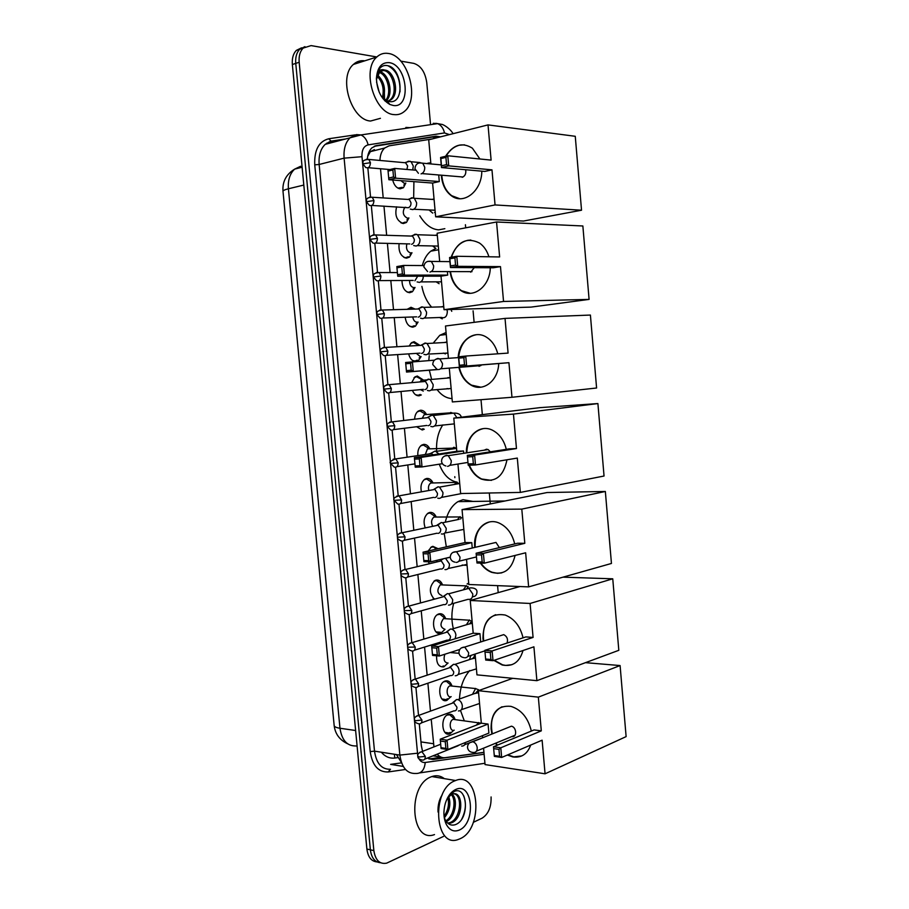 <?xml version="1.0" encoding="UTF-8"?>
<svg xmlns="http://www.w3.org/2000/svg" width="909" height="909" viewBox="0 0 909 909"><rect width="100%" height="100%" fill="white"/><g stroke="black" fill="none" stroke-linecap="round" stroke-linejoin="round"><path stroke-width="1.36" d="M439.115 633.448L438.808 632.778M405.846 183.05L403.437 187.708L400.176 188.822C396.563 188.186 394.074 185.254 392.699 180.027M408.925 217.944L406.459 222.455L403.346 223.546C396.767 220.978 394.529 215.399 396.631 206.809M411.993 252.747L409.459 257.122L406.505 258.167C400.824 256.565 398.358 251.736 399.108 243.669M415.049 287.449L412.447 291.709L409.664 292.709C404.766 291.789 402.21 287.71 401.983 280.483M418.083 322.07L415.424 326.206L412.822 327.16C408.63 326.717 406.084 323.399 405.175 317.23M407.209 309.321L411.004 307.276L415.118 309.094M415.413 361.532C412.141 361.078 409.891 358.521 408.652 353.874M409.13 346.034L411.595 342.636L414.14 341.693L419.776 345.284M418.606 395.188L421.333 394.949L419.094 395.801C416.242 395.892 414.027 394.086 412.425 390.393M411.686 382.678L414.913 376.905L417.288 376.019L423.117 379.837M421.606 429.366L424.276 429.207L422.219 429.991L416.583 426.741M414.618 419.208C414.811 415.447 416.015 412.743 418.231 411.084L420.412 410.254C422.855 410.107 424.867 411.47 426.469 414.345M417.856 455.602C417.504 450.807 418.731 447.33 421.549 445.171L423.537 444.399C426.06 444.183 428.116 445.58 429.696 448.591M421.39 491.849C420.253 486.156 421.412 481.929 424.867 479.157L426.651 478.464C429.253 478.179 431.343 479.611 432.923 482.747M425.219 527.902C423.06 521.539 424.048 516.585 428.173 513.062L429.752 512.437C432.434 512.085 434.559 513.54 436.127 516.812M429.434 563.728L428.253 561.739M428.15 551.013L431.48 546.866L432.854 546.332L438.161 548.718M434.366 599.19C428.889 593.009 429.037 586.816 434.786 580.59L435.945 580.124C438.786 579.612 440.956 581.135 442.478 584.669M444.91 629.426L440.797 633.278C433.127 636.13 430.48 617.62 438.081 614.223L439.024 613.848C441.933 613.245 444.137 614.791 445.637 618.461M447.773 663.24L443.865 666.854C438.774 667.274 436.354 663.57 436.615 655.764M450.637 696.953L446.933 700.35C439.047 703.714 436.74 684.386 444.66 681.216L445.16 681.011C448.228 680.25 450.466 681.841 451.898 685.772M453.489 730.575L449.989 733.756C441.99 737.381 439.876 717.633 447.944 714.588L448.228 714.474C451.353 713.622 453.614 715.224 455 719.292M374.406 149.587L370.349 151.655L367.679 156.405M437.24 754.14C439.502 756.856 442.138 758.038 445.171 757.674L483.952 752.322M431.218 719.258L433.957 746.891M380.519 168.756L383.212 197.923M383.962 206.116L386.655 235.295M387.393 243.373L390.086 272.564M390.813 280.54L393.506 309.708M394.233 317.616L396.915 346.749M397.631 354.59L400.312 383.678M401.028 391.472L403.698 420.503M404.414 428.264L407.084 457.204M407.8 464.965L410.459 493.803M411.163 501.563L413.811 530.299M414.527 538.083L417.163 566.682M417.879 574.499L420.503 602.951M421.231 610.825L423.833 639.118M424.56 647.06L427.15 675.171M427.889 683.204L430.468 711.122M432.014 138.986L389.075 145.849L384.643 148.031C381.712 150.814 380.144 154.95 379.939 160.45M498.2 592.634L497.575 585.646M490.292 503.938L489.315 492.996M482.338 414.64L481.009 399.699M474.112 322.343L473.089 310.821M465.692 227.829L465.419 224.739M421.117 356.578L418.39 360.623L416.492 361.452M443.49 836.428L386.666 863.152C379.667 864.459 375.406 860.278 373.849 850.597L299.175 62.266L295.755 63.391C295.289 57.256 296.607 52.54 299.709 49.256L304.947 46.666L299.709 49.256C296.607 52.54 295.289 57.256 295.755 63.391L370.361 849.813L295.755 63.391L292.357 64.516C291.891 58.392 293.209 53.688 296.311 50.415L301.538 47.825M380.587 862.743C374.894 862.255 371.486 857.948 370.361 849.813C371.486 857.948 374.894 862.255 380.587 862.743M377.11 861.937C371.417 861.448 368.009 857.153 366.884 849.04L292.357 64.516M491.087 796.954C491.371 807.101 488.36 814.191 482.054 818.202L473.35 822.315M400.767 61.119L413.754 63.369C420.822 65.63 425.151 72.027 426.753 82.56L430.548 124.669M299.175 62.266C298.697 56.108 300.015 51.393 303.117 48.097L311.083 45.598L376.849 56.972M427.389 758.095L433.07 759.469L483.952 752.436M419.299 723.894L421.31 745.607L422.571 751.379M367.85 167.87L370.52 196.821M371.338 205.661L374.019 234.533M374.826 243.362L377.496 272.143M378.314 280.949L380.962 309.651M381.78 318.434L384.427 347.056M385.234 355.805L387.882 384.348M388.688 393.074L391.324 421.549M392.131 430.241L394.756 458.636M395.563 467.306L398.176 495.621M398.983 504.268L401.596 532.504M402.392 541.128L404.994 569.284M405.789 577.885L408.391 605.962M409.186 614.541L411.777 642.538M412.561 651.094L415.152 679.012M415.936 687.545L418.515 715.383M440.57 136.839L436.025 136.18L376.496 145.588L372.008 147.781C369.315 150.315 367.759 154.041 367.361 158.961M374.201 146.304L432.468 137.077L437.013 137.736M441.388 757.265L428.98 758.947M454.886 780.82L455.614 780.524C479.407 770.434 483.918 828.61 460.17 838.7L458.295 839.45C434.513 848.949 431.036 789.353 454.886 780.82M434.491 834.587C410.618 843.836 407.175 785.171 431.127 776.843L431.855 776.559C436.411 775.013 440.57 775.707 444.331 778.649M447.58 797.841L450.989 794.909L447.376 798.238M444.16 817.055L445.035 819.373C447.558 824.247 451 826.008 455.352 824.656C470.305 819.339 467.442 784.967 454.08 791.546L448.023 797.057M459.386 830.031C453.875 832.28 449.478 830.315 446.171 824.122C443.524 818.134 443.217 811.317 445.24 803.692C447.467 796.523 450.955 791.796 455.682 789.512C472.623 781.195 476.396 822.918 459.386 830.031M447.728 823.134L450.103 822.543C460.511 818.929 462.806 795.943 454.364 793.864M448.057 823.418L451.512 822.815C464.306 818.191 463.158 789.228 452.148 794.296L450.989 794.909M445.808 820.804C453.886 816.487 456.534 800.034 451.341 794.693M446.308 821.554C455.273 817.941 458.363 799.147 452.125 794.307M444.069 816.282C448.137 810.385 449.387 804.17 447.83 797.648M444.285 817.895C449.625 811.203 451.125 804.113 448.762 796.625M442.228 794.75C439.115 799.681 437.718 805.442 438.036 812.044M461.795 819.054C465.851 810.748 466.476 802.954 463.647 795.659M388.416 53.472C408.141 55.801 420.015 99.217 404.539 111.296C401.505 113.966 397.983 115.068 393.995 114.602C374.735 113.727 361.362 69.857 376.803 57.017C380.144 53.915 384.007 52.733 388.416 53.472M380.439 118.318L370.599 121.022C351.283 120.249 337.921 77.151 353.408 64.437C356.68 61.426 360.475 60.221 364.793 60.823M381.257 96.184L386.598 100.672L389.166 101.524C405.334 104.751 402.255 68.016 387.7 65.687C384.564 64.982 381.916 65.868 379.735 68.368L376.44 77.981M376.394 78.878C377.121 71.504 379.86 68.561 384.598 70.027L379.757 71.868L376.417 79.424M393.165 105.444L389.972 104.512C381.473 99.558 376.962 90.798 376.428 78.231C377.326 67.368 381.598 62.176 389.257 62.653C407.641 64.88 411.629 108.91 393.165 105.444M387.234 101.388L385.791 101.138C394.267 94.877 388.916 73.015 379.837 71.834L379.803 71.822M387.927 101.206L389.916 99.967C398.403 93.684 393.04 71.766 383.973 70.561L381.78 70.527M388.029 101.24L391.302 99.57C399.79 93.286 394.426 71.345 385.359 70.141L384.598 70.027M385.007 100.99C392.393 94.388 387.734 74.64 379.189 72.447M382.348 97.831C384.382 89.298 382.644 82.083 377.133 76.174M383.143 98.888C386.075 89.412 384.223 81.458 377.587 75.015M379.223 92.252L376.576 82.083M399.994 91.866C400.403 79.003 396.415 70.3 388.029 65.778M464.249 720.689L460.511 710.508M459.511 698.998C460.068 687.204 463.465 677.728 469.714 670.569M491.939 734.04L491.076 728.916C491.042 712.645 497.666 705.123 510.938 706.361C521.368 709.702 528.163 717.94 531.322 731.075M541.298 730.859L500.802 747.789L501.666 757.458L542.116 740.187L545.07 773.798L626.119 736.608L620.097 665.558L538.333 697.135L541.298 730.859L534.072 729.938L493.496 746.755L500.802 747.789L498.961 749.38L499.575 756.288L501.666 757.458L494.36 756.379L493.496 746.755L494.36 756.379M530.708 745.062C527.368 754.129 521.38 758.083 512.733 756.913L507.358 755.038M496.905 745.346L495.598 743.232M538.333 697.135L478.395 690.704L481.316 723.2L488.076 724.064L488.894 733.097L447.898 749.527L441.081 748.527L440.229 739.21L481.316 723.2M482.44 735.676L482.634 737.778M483.577 748.187L485.054 764.583L545.07 773.798M620.097 665.558L585.487 662.661M512.733 678.33L478.395 690.704M499.575 756.288L494.451 755.538M498.961 749.38L493.826 748.652M441.081 748.527L440.229 739.21L447.046 740.176L488.076 724.064M440.479 741.04L445.262 741.721L447.046 740.176L447.898 749.527L445.876 748.402L445.262 741.721M441.081 747.698L445.876 748.402M512.028 736.608C517.232 737.563 516.607 727.064 511.415 726.189L508.131 727.507M521.777 755.936L513.835 756.856L507.767 754.856M497.314 745.175L496.007 743.062M492.348 733.87C489.792 720.519 493.019 711.474 502.029 706.759M453.33 628.687C451.296 620.324 451.409 611.871 453.671 603.337M468.76 583.976L467.124 583.908L468.692 583.169M440.047 633.437L439.672 632.653M483.304 641.14L482.94 638.402C483.19 620.54 490.587 612.746 505.154 615.018C514.289 618.62 520.255 626.221 523.05 637.834M533.083 637.425L492.133 650.935L493.008 660.684L533.913 646.822L536.889 680.671L618.813 650.31L612.757 578.806L530.095 603.462L533.083 637.425L525.868 636.914L484.838 650.344L492.133 650.935L490.281 652.537L490.905 659.491L493.008 660.684L485.713 660.048L484.838 650.344L485.713 660.048M523.016 650.514C519.596 662.206 512.653 667.036 502.177 664.979L493.86 660.4M530.095 603.462L470.248 600.474L473.203 633.187L479.952 633.664L480.702 641.97M475.089 654.071L476.964 674.853L536.889 680.671M612.757 578.806L563.023 577.158M519.937 586.544L470.248 600.474M490.905 659.491L485.781 659.048M490.281 652.537L485.167 652.117M459.772 649.469L439.342 656.003L432.536 655.412L431.673 646.026L473.203 633.187M432.536 655.412L431.673 646.026L438.479 646.583L479.952 633.664M431.911 647.731L436.684 648.128L438.479 646.583L439.342 656.003L437.297 654.855L436.684 648.128M432.525 654.435L437.297 654.855M507.074 643.072C508.199 639.243 507.086 636.425 503.734 634.63L500.166 635.766M511.881 664.706L505.688 665.411L502.597 664.831L494.269 660.252M483.724 641.015C482.134 627.562 486.11 618.802 495.655 614.7M445.296 522.209C447.569 512.392 451.796 505.529 457.977 501.632L463.011 499.677L472.975 501.427M467.09 565.375L462.147 565.057M446.319 546.843L444.228 533.492M474.771 547.423L474.759 547.252C472.805 530.458 485.985 517.039 499.166 523.073C507.052 526.777 512.233 533.731 514.71 543.934M524.811 543.321L483.395 553.376L484.281 563.194L525.641 552.786L528.64 586.884L611.45 563.455L605.349 491.474L521.8 509.12L524.811 543.321L517.607 543.23L476.123 553.229L483.395 553.376L481.531 554.967L482.168 561.978L484.281 563.194L476.998 563.001L476.123 553.229L476.998 563.001M515.085 555.444C511.619 569.75 503.825 575.386 491.689 572.352C487.269 570.67 483.497 567.58 480.372 563.091M521.8 509.12L462.056 509.608L465.033 542.548L471.771 542.639L472.248 548.025M466.544 559.353L468.817 584.498L528.64 586.884M605.349 491.474L547.082 492.53L462.056 509.608M482.168 561.978L477.055 561.853M481.531 554.967L476.43 554.865M450.239 557.137L430.718 561.807L423.924 561.626L423.06 552.183L465.033 542.548M423.924 561.626L423.06 552.183L429.843 552.32L471.771 542.639M423.287 553.763L428.048 553.865L429.843 552.32L430.718 561.807L428.673 560.637L428.048 553.865M423.901 560.523L428.673 560.637M499.359 547.627L495.984 542.423L492.212 543.321M501.734 572.875L497.484 573.318L492.11 572.25C487.735 570.579 483.986 567.534 480.872 563.103M475.191 547.32C474.657 533.822 479.395 525.368 489.406 521.982M456.318 481.997C448.876 480.293 443.194 474.35 439.274 464.181M436.638 451.33C436.07 440.922 438.127 432.116 442.797 424.923M466.385 452.898C465.715 435.945 480.1 423.412 492.917 430.457C499.632 434.138 504.097 440.433 506.302 449.341M516.471 448.546L474.6 455.079L475.487 464.965L517.312 458.079L520.334 492.417L604.042 476.021L597.906 403.562L513.449 414.095L516.471 448.546L509.29 448.876L467.328 455.386L474.6 455.079L472.725 456.682L473.362 463.749L475.487 464.965L468.215 465.238L467.328 455.386L468.215 465.238M506.972 459.784C503.518 476.691 494.973 483.122 481.327 479.077C475.839 476.441 471.691 471.816 468.874 465.215M513.449 414.095L453.807 418.117L456.795 451.284L463.522 450.978L463.738 453.307M457.943 464.033L460.613 493.53L520.334 492.417M597.906 403.562L539.707 407.652L453.807 418.117M473.362 463.749L468.26 463.942M472.725 456.682L467.635 456.897M442.399 463.692L422.026 466.931L415.254 467.181L414.379 457.67L456.795 451.284M415.254 467.181L414.379 457.67L421.151 457.375L463.522 450.978M414.595 459.125L419.344 458.92L421.151 457.375L422.026 466.931L419.981 465.749L419.344 458.92M415.22 465.919L419.981 465.749M490.326 451.818L488.133 449.58L486.44 449.216L484.27 450.171M491.383 480.372L481.747 479.009C476.282 476.373 472.135 471.771 469.328 465.192M466.806 452.841C467.374 439.297 472.85 431.23 483.236 428.616M486.645 449.205L486.61 449.807M452.046 398.574C446.489 398.324 441.479 395.313 437.013 389.529M431.525 379.042L429.343 370.236M428.798 360.578L429.241 355.692M433.195 343.159L439.797 335.285L446.092 332.524M458.159 357.623C458.909 340.705 474.157 329.285 486.383 337.137C491.962 340.636 495.757 346.204 497.768 353.817M508.086 353.09L465.738 356.055L466.624 366.02L508.926 362.691L511.972 397.278L596.588 388.007L590.407 315.059L505.029 318.389L508.086 353.09M464.499 364.782L459.409 365.293L459.375 366.747L458.488 356.828L465.738 356.055L463.851 357.657L464.499 364.782L466.624 366.02L459.375 366.747L508.926 362.691M498.7 363.657C498.212 380.871 483.122 392.324 471.135 385.189C464.953 381.598 460.874 375.656 458.875 367.35M505.029 318.389L445.501 326.001L448.41 358.305M449.341 368.645L452.352 401.937L511.972 397.278M463.851 357.657L458.772 358.191L459.409 365.293M458.488 356.828L458.772 358.191M437.968 369.543L406.516 372.054L405.641 362.475L434.422 360.169M437.536 369.44L406.516 372.054L405.641 362.475M405.846 363.805L410.584 363.305L412.402 361.748L413.277 371.372L411.22 370.168L410.584 363.305M406.471 370.656L411.22 370.168M458.647 356.805C460.465 344.159 466.328 336.796 476.236 334.728L477.066 334.648M479.054 366.361L481.475 365.009M480.884 387.189L471.566 385.155C465.385 381.564 461.306 375.622 459.306 367.316M431.593 307.151C426.821 301.743 423.583 294.823 421.878 286.392M422.299 265.564C424.014 259.179 426.832 254.372 430.786 251.168L435.752 248.487M451.08 257.27C457.318 241.567 466.806 236.829 479.532 243.055C483.906 246.146 487.042 250.714 488.917 256.781M499.632 256.952L456.795 256.281L457.704 266.326L500.484 266.621L503.541 301.458L589.089 299.402L582.862 225.977L496.553 221.989L499.632 256.952M455.557 265.064L450.489 265.905L450.466 267.519L449.569 257.531L456.795 256.281L454.92 257.895L455.557 265.064L457.704 266.326L450.466 267.519L493.314 267.769L500.484 266.621M490.292 267.757C490.065 286.369 473.305 299.163 461.124 290.721C455.091 286.653 451.398 280.29 450.035 271.598M496.553 221.989L437.138 233.238L439.683 261.519M503.541 301.458L444.024 309.696L441.001 276.177L447.705 275.097L447.387 271.586M444.024 309.696L530.97 307.117L589.089 299.402M454.92 257.895L449.841 258.758L450.489 265.905M449.569 257.531L449.841 258.758M441.001 276.177L397.722 276.234L396.835 266.587L403.585 265.428L423.935 265.576M447.705 275.097L404.471 275.12L397.722 276.234L396.835 266.587M397.028 267.791L401.767 266.985L403.585 265.428L404.471 275.12L402.403 273.904L401.767 266.985M397.665 274.688L402.403 273.904M451.534 257.19C454.625 247.748 460.056 242.124 467.828 240.306L470.851 240.056M470.669 272.166L474.293 267.655M470.317 293.3L461.556 290.71C455.523 286.653 451.83 280.279 450.466 271.598M444.842 228.67L438.706 229.852C431.491 229.341 425.185 224.637 419.776 215.74M413.663 197.923L413.913 181.641M427.605 163.256L430.775 162.756M481.804 171.176C481.861 191.106 463.522 205.377 451.284 195.674C445.649 191.401 442.365 184.936 441.433 176.289L441.354 175.198M445.535 156.314C453.205 144.588 462.158 141.884 472.396 148.19L479.895 158.984M491.11 160.109L447.796 155.769L448.705 165.881L491.974 169.847L495.053 204.934L581.533 210.218L575.261 136.293L488.019 124.897L491.11 160.109M446.558 164.609L441.49 165.779L441.49 167.551L440.581 157.484L447.796 155.769L445.91 157.382L446.558 164.609L448.705 165.881L441.49 167.551L484.815 171.437L491.974 169.847M488.019 124.897L428.707 139.816L430.889 163.938M495.053 204.934L435.65 216.819L432.604 183.061L439.297 181.573L438.706 174.982M435.65 216.819L523.482 221.046L581.533 210.218M445.91 157.382L440.842 158.586L441.49 165.779M440.581 157.484L440.842 158.586M432.604 183.061L388.859 179.732L387.973 170.017L394.699 168.415L415.311 170.176M439.297 181.573L395.597 178.175L388.859 179.732L387.973 170.017M388.154 171.085L392.881 169.972L394.699 168.415L395.597 178.175L393.517 176.937L392.881 169.972M388.791 178.039L393.517 176.937M446.069 156.178C449.501 150.315 453.932 146.656 459.363 145.213L464.488 144.826M462.215 177.3C465.113 176.107 466.26 173.585 465.658 169.722M459.749 198.707L451.728 195.708C445.819 191.185 442.513 184.368 441.785 175.232M444.887 732.347L449.012 733.029L450.194 732.381M453.034 717.746L449.716 714.804L447.035 715.099M449.716 714.804L454.659 719.189L453.091 719.337C448.557 721.053 449.739 732.188 454.227 730.166M461.636 746.062C463.76 746.198 465.044 745.005 465.51 742.471M457.329 746.141L459.772 744.766M441.944 698.941L445.955 699.646L447.523 698.737M449.921 684.329L446.467 681.386L443.751 681.75M446.467 681.386L451.478 685.647L449.91 685.841C445.455 687.624 446.739 698.521 451.171 696.646M458.443 710.963C461.079 710.94 462.374 709.213 462.329 705.77C461.817 702.521 460.318 700.464 457.818 699.612L456.5 699.566L453.727 702.362M454.125 710.929C456.023 710.906 456.966 709.656 456.932 707.168L453.659 702.702L451.25 703.566M442.888 666.161L443.456 665.945M455.239 675.773C457.875 675.694 459.17 673.933 459.125 670.467C458.647 667.331 457.204 665.32 454.795 664.434L453.477 664.331L450.614 666.956M450.898 675.614C452.807 675.546 453.739 674.273 453.705 671.762L450.58 667.388L448.092 668.217M444.831 654.241C443.228 659.741 444.319 662.672 448.103 663.047M436.07 631.903L440.592 632.3M443.66 617.211L439.911 614.279L437.184 614.802M439.911 614.279L445.08 618.313L443.512 618.597C439.729 623.926 440.229 627.517 445.035 629.346M455.17 638.766L455.909 635.073C455.466 632.039 454.08 630.062 451.773 629.153L450.455 629.017L447.512 631.46M447.671 640.197C449.58 640.095 450.512 638.788 450.478 636.277L447.478 631.982L444.933 632.755M440.501 583.498L436.615 580.601L433.968 581.135M436.615 580.601L441.865 584.521L440.308 584.839C436.638 590.123 437.184 593.702 441.944 595.577M448.512 605.087L448.807 605.121C451.443 604.917 452.727 603.065 452.682 599.588L448.739 593.793L447.433 593.6L444.421 595.849M444.433 604.69C446.342 604.542 447.273 603.212 447.228 600.679L444.376 596.486L441.763 597.19M433.127 598.27L434.934 599.042M436.854 549.013L433.309 546.843L430.673 547.434M442.126 559.08L441.331 560.149M444.933 569.568L445.58 569.648C448.205 569.386 449.501 567.5 449.444 563.989L445.512 558.262M441.195 569.091C443.092 568.898 444.024 567.534 443.978 565L441.251 560.887L438.592 561.523M435.979 560.546L437.763 561.728M434.138 515.801L429.991 512.983L427.366 513.642M429.991 512.983L435.411 516.664L433.877 517.051C431.275 519.516 430.889 522.607 432.729 526.322M441.354 533.924L442.342 534.083C444.967 533.753 446.262 531.833 446.205 528.311L442.615 522.766L441.285 522.505L437.877 525.107M437.933 533.401C439.831 533.151 440.763 531.765 440.729 529.22L438.127 525.197L435.422 525.766M430.934 481.804L426.662 479.054L424.071 479.759M426.662 479.054L432.173 482.611L430.661 483.031C428.628 484.702 428.003 487.19 428.798 490.519M437.763 498.166L439.092 498.416C441.717 498.03 443.013 496.064 442.956 492.53L439.536 487.11L438.036 486.804L435.07 488.633M434.672 497.598C436.57 497.314 437.502 495.894 437.456 493.337L434.979 489.406L432.252 489.894M427.707 447.717L423.333 445.024L420.628 445.91M429.003 448.467L427.435 448.91L425.321 454.489M438.956 453.977L435.206 451.023L431.923 452.762M433.298 454.818L430.946 453.284L429.082 453.932M421.242 429.434L423.174 428.696M424.458 413.527L419.992 410.913L417.311 411.857M426.889 414.515L424.196 414.709L422.242 418.299M430.821 426.435L432.582 426.798C435.195 426.287 436.479 424.242 436.434 420.674L433.332 415.504L431.514 415.129L428.764 416.799M428.116 425.719C430.014 425.344 430.934 423.867 430.9 421.287L428.65 417.538L425.912 417.856M415.527 394.722L418.117 395.267L420.231 394.461M421.185 379.235L416.64 376.712L413.981 377.724M423.628 380.167L416.64 376.712M427.4 390.45L429.309 390.847C431.923 390.268 433.207 388.188 433.15 384.598L430.207 379.553L428.241 379.144L425.605 380.723M424.833 389.631C426.719 389.211 427.65 387.7 427.605 385.109L425.469 381.45L422.73 381.689M422.276 379.917L419.685 381.962M420.458 389.631L423.287 391.075M412.595 360.498L414.981 361.009L417.265 360.157M417.901 344.852L413.288 342.42L410.652 343.488M416.345 353.374L420.356 356.669M423.969 354.374L426.026 354.794C428.639 354.146 429.923 352.033 429.866 348.431L427.071 343.511L424.957 343.068L422.446 344.545M421.526 353.453C423.424 352.987 424.344 351.442 424.298 348.84L422.276 345.272L419.56 345.431M409.664 326.195L411.845 326.661L414.299 325.763M413.322 309.151L410.141 308.026L407.323 309.174M412.754 316.968C413.356 320.241 414.777 321.991 417.004 322.206L417.47 322.15M420.549 318.195L422.73 318.65C425.355 317.934 426.628 315.775 426.571 312.162L423.912 307.356L421.662 306.878L419.288 308.276M418.22 317.173C420.106 316.65 421.037 315.082 420.992 312.469L419.06 308.98L416.379 309.06M406.732 291.812L408.698 292.232L411.311 291.289M409.573 280.449C409.573 284.642 411.004 287.039 413.856 287.642L414.561 287.528M417.117 281.915L419.435 282.404C421.912 281.699 423.196 279.631 423.299 276.2M414.902 280.79L417.686 276.211M403.789 257.327L405.539 257.713L408.311 256.724M406.846 243.862C405.834 248.68 407.118 251.725 410.686 252.975L411.641 252.804M413.686 245.544L416.129 246.055C418.742 245.214 420.015 242.976 419.958 239.328L417.549 234.749L415.049 234.227L412.981 235.408M411.572 244.305C413.459 243.692 414.379 242.067 414.334 239.431L412.595 236.113L410.004 236.033M400.846 222.762L402.38 223.103L405.3 222.08M405.084 207.263L404.687 207.547C402.187 212.331 403.13 215.887 407.516 218.228L408.709 217.99L406.925 219.898M410.254 209.081L412.811 209.615C415.424 208.706 416.697 206.423 416.629 202.764L414.345 198.298L411.732 197.753L409.823 198.821M371.861 205.445L408.243 207.729C410.129 207.07 411.05 205.411 411.004 202.752L409.334 199.525L406.812 199.366M397.903 188.118L402.267 187.345M400.949 180.652L404.346 183.391L405.755 183.073M412.72 169.96L413.3 166.097L411.118 161.734L408.402 161.177L406.664 162.132M406.891 169.46L407.652 165.983L405.369 162.472L410.141 161.234M435.366 137.179L435.968 137.998M401.448 762.469L396.426 754.561M368.565 153.132L368.827 153.78M433.048 755.822L440.763 757.004M420.969 741.914L433.468 743.732M381.303 752.197C385.143 756.686 389.631 758.629 394.767 758.038L397.778 757.64M283.006 191.424C282.858 190.595 284.665 189.708 288.414 188.777L339.977 728.257C336.171 727.677 334.228 726.723 334.148 725.382L283.006 191.424C282.245 181.789 286.13 174.358 294.652 169.119C289.88 173.574 287.801 180.118 288.414 188.777L303.811 185.061M296.107 168.756L300.652 166.267L294.652 169.119L302.118 167.222M355.624 730.506L339.977 728.257C341.829 740.187 347.079 746.084 355.737 745.948L357.112 746.164M366.884 849.04L373.849 850.597M394.767 758.038L394.404 754.243M449.421 134.612L444.501 132.93L368.122 144.883C363.77 146.065 361.725 150.008 361.998 156.7L417.776 755.89M433.252 123.329L437.638 123.624C441.138 125.181 443.422 128.283 444.501 132.93M405.494 769.48L388.211 771.946C378.337 772.309 372.338 765.526 370.202 751.595L314.741 164.836C314.173 150.019 318.843 141.327 328.751 138.759L355.18 134.873M406.141 128.271L405.868 127.43L410.311 127.658M418.89 758.72C420.515 761.503 422.628 762.753 425.23 762.481C424.469 769.98 421.333 773.639 415.811 773.479C407.073 773.82 401.755 767.685 399.858 755.095L374.497 751.141C376.383 763.526 381.712 769.559 390.484 769.264L388.211 771.946M484.94 763.276L419.788 772.889M435.922 123.317L437.536 123.647M343.216 139.543L331.569 141.27L325.229 144.338C320.536 148.906 318.514 155.621 319.15 164.472L374.497 751.141L370.202 751.595M417.311 753.231L399.858 755.095L344.113 158.143L319.15 164.472L314.741 164.836M361.998 156.7L344.113 158.143C343.466 149.133 345.488 142.315 350.17 137.679L356.487 134.6L360.953 134.941C364.543 136.623 366.929 139.929 368.122 144.883M425.23 762.481L484.122 754.254M328.751 138.759L331.262 141.327M403.278 766.435L390.62 764.367L401.585 762.856M454.875 477.668L454.784 476.668M326.74 143.167L327.183 143.815M429.423 758.901L433.07 759.469M374.985 145.974L376.496 145.588M432.468 137.077L436.025 136.18M384.359 91.23L384.541 100.501M469.771 742.721L472.816 741.733C475.248 742.573 476.714 744.562 477.214 747.698C477.259 750.948 476.009 752.55 473.487 752.493M461.386 647.912L464.726 647.072L468.624 652.707C468.669 655.991 467.431 657.696 464.908 657.798M452.977 552.377L456.545 551.718L459.977 557.024C460.022 560.353 458.784 562.16 456.261 562.421M444.546 456.113L446.558 455.295L448.273 455.67L451.262 460.647C451.307 464.022 450.08 465.919 447.569 466.351M436.115 359.112L437.786 358.43L439.876 358.919L442.478 363.566C442.535 366.986 441.308 368.986 438.797 369.577M427.662 261.383L431.366 261.428L433.638 265.78C433.695 269.234 432.468 271.337 429.968 272.086M419.185 162.916L422.742 163.2L424.73 167.256C424.787 170.756 423.571 172.96 421.072 173.892M417.81 756.345C417.583 758.117 419.106 759.367 422.378 760.106C424.367 760.231 425.344 758.992 425.31 756.368L421.867 751.652L419.685 752.368M425.31 756.368L419.219 757.027L417.799 756.265C417.22 754.379 418.583 752.845 421.867 751.652L440.683 744.232M472.339 741.653L481.793 738.119M478.725 722.53L476.339 725.143M414.447 720.087C414.186 721.746 415.663 722.996 418.879 723.825C420.947 724.019 421.969 722.757 421.946 720.042L418.64 715.417L416.39 716.099M421.946 720.042L415.845 720.678L414.436 720.008C413.879 718.008 415.277 716.474 418.64 715.417L453.659 702.702M461.397 709.679L479.543 703.486M478.566 692.715L474.384 693.624M475.646 688.431L472.521 694.294M411.073 683.716C410.811 685.306 412.243 686.556 415.379 687.454C417.515 687.704 418.583 686.42 418.583 683.602L415.413 679.068L413.084 679.716M418.583 683.602L412.47 684.238L411.061 683.659C410.516 681.58 411.97 680.046 415.413 679.068L450.58 667.388M458.113 674.523L476.418 668.865M475.441 658.059L471.339 658.957M470.953 655.423L469.442 659.582M407.687 647.253C407.38 648.731 408.777 649.969 411.868 650.98C414.084 651.287 415.197 649.98 415.208 647.06L412.175 642.629L409.766 643.231M415.208 647.06L407.687 647.197C407.152 645.026 408.641 643.504 412.175 642.629L447.478 631.982M472.316 623.313L468.305 624.199M469.464 619.972L466.385 624.767M404.3 610.678C403.948 612.041 405.3 613.291 408.346 614.404C410.629 614.768 411.788 613.439 411.822 610.428L408.925 606.087L406.448 606.633M411.822 610.428L404.3 610.632C403.778 608.382 405.323 606.871 408.925 606.087L444.376 596.486M451.489 603.94L468.01 599.338C471.135 599.781 472.725 598.02 472.794 594.043L468.874 588.362L465.26 589.327M466.362 585.612L463.34 589.85M400.903 574.011C400.562 575.329 401.869 576.567 404.823 577.726C407.175 578.147 408.38 576.806 408.425 573.693L405.664 569.443L403.13 569.943M408.425 573.693L400.892 573.977C400.392 571.636 401.983 570.125 405.664 569.443L441.251 560.887M448.148 568.523L466.999 564.421M397.494 537.242C397.119 538.458 398.392 539.696 401.301 540.946C403.71 541.423 404.948 540.06 405.016 536.844L402.392 532.697L399.801 533.14M405.016 536.844L397.483 537.208C396.96 534.833 398.596 533.322 402.392 532.697L438.127 525.197M444.796 533.026L463.84 529.424M442.615 522.766L459.193 519.312M460.136 516.619L457.329 519.698M401.596 499.905L394.074 500.348L397.767 504.063C400.233 504.597 401.517 503.211 401.596 499.905L399.096 495.848L396.472 496.223M441.41 497.428L461.874 493.507M459.693 483.395L456.159 484.145M457 481.986L454.386 484.463M390.643 463.397L394.222 467.078C396.756 467.68 398.074 466.272 398.176 462.851L395.79 458.897L393.142 459.215M398.176 462.851L390.643 463.374C389.166 462.158 390.881 460.67 395.79 458.897L431.82 453.523M456.5 448.387L453.875 447.262L451.5 449.137M456.523 448.182L453.125 448.887M394.745 425.696L387.2 426.31L390.677 429.991C393.256 430.65 394.62 429.218 394.745 425.696L392.472 421.833L389.802 422.094M452.921 413.209L450.728 412.436L448.705 413.697M434.604 425.957L454.33 423.878M456.897 417.742L453.875 413.095L450.091 413.538M391.302 388.45L383.757 389.132L387.132 392.802C389.756 393.506 391.154 392.063 391.302 388.45L389.143 384.666L386.461 384.859M449.148 377.905L448.046 377.542M431.173 390.086L451.137 388.507M447.08 388.552L448.603 388.882M450.137 377.474L447.058 378.087M387.848 351.079L380.303 351.851L383.575 355.51C386.245 356.271 387.677 354.794 387.848 351.079L385.791 347.397L383.109 347.522M427.719 354.124L447.932 353.044M443.285 353.09L445.444 353.919M446.944 341.977L444.035 342.534M384.382 313.616L376.837 314.469L380.019 318.116C382.734 318.934 384.189 317.434 384.382 313.616L382.428 310.026L379.757 310.083M424.253 318.059L441.331 317.434C445.046 318.502 447.046 316.537 447.342 311.514L446.921 309.617M439.661 317.502L442.274 318.854M443.728 306.39L441.001 306.89M380.905 276.041L373.36 276.972L376.451 280.62C379.212 281.483 380.689 279.961 380.905 276.041L379.053 272.541L376.406 272.53M420.765 281.892L441.513 281.824M436.115 281.801L439.104 283.699M377.428 238.363L369.872 239.374L372.883 243.01C375.678 243.93 377.19 242.373 377.428 238.363L375.656 234.954L373.042 234.874M417.265 245.635L438.297 246.078M432.639 245.998L435.922 248.452M437.286 234.931L434.934 235.317M373.94 200.582L366.372 201.673L369.315 205.309C372.133 206.263 373.679 204.695 373.94 200.582L372.258 197.253L369.679 197.117M413.754 209.263L435.059 210.229M429.196 210.093L432.729 213.115M434.048 199.048L431.9 199.389M370.429 162.688L362.873 163.87L365.736 167.506C368.588 168.495 370.145 166.892 370.429 162.688L368.827 159.439L366.304 159.245M430.809 163.086L428.855 163.37M370.349 151.655L384.643 148.031M418.39 360.623L415.572 360.918M412.447 291.709L407.914 292.403M409.459 257.122L405.016 257.906M406.459 222.455L402.108 223.33M403.437 187.708L399.199 188.652M334.148 725.382C335.091 733.824 339.58 739.96 347.613 743.789M296.311 50.415L303.117 48.097M453.068 133.691C450.387 128.771 443.262 124.215 441.456 124.328L437.638 123.624L360.953 134.941L325.229 144.338L330.535 141.202L345.125 139.032M455.614 780.524L431.855 776.559M445.035 819.373L446.171 824.122M450.648 823.122L449.239 822.85M386.598 100.672L389.972 104.512M391.302 99.57L389.916 99.967M376.803 57.017L353.408 64.437M467.521 747.641C468.158 750.675 470.055 752.277 473.225 752.447M515.028 735.222L476.498 751.095M511.415 726.189L472.816 741.733C469.351 742.187 467.578 744.119 467.51 747.528M458.92 652.889C459.465 655.696 461.204 657.287 464.158 657.65M484.883 650.855L467.726 656.48M503.734 634.63L464.726 647.072C460.977 647.288 459.034 649.208 458.92 652.81M504.927 500.995L457.977 501.632M495.984 542.423L456.545 551.718C452.546 551.706 450.444 553.604 450.25 557.41C450.705 560.046 452.296 561.626 455.045 562.16M476.452 556.933L458.829 561.239M488.133 449.58L448.273 455.67C444.024 455.409 441.785 457.295 441.524 461.306C441.922 463.76 443.387 465.317 445.91 465.976M467.965 462.42L449.785 465.351M446.262 334.489L439.797 335.285M458.556 357.589L439.876 358.919C435.445 358.407 433.059 360.271 432.741 364.509L436.763 369.111M480.861 365.611L440.604 368.804M438.627 249.77L430.786 251.168M423.889 267.007L427.594 271.541M471.998 271.655L431.309 271.552M449.932 261.622L431.366 261.428C426.776 260.678 424.287 262.531 423.878 266.973M414.97 168.779L418.424 173.289M463.045 177.005L421.901 173.574M441.251 164.893L422.742 163.2C418.038 162.211 415.436 164.063 414.958 168.722M453.091 719.337L481.27 723.223M469.817 742.676L464.669 744.744M424.685 759.174L457.216 746.13M478.52 692.135L457.818 699.612M452.716 702.657L456.5 699.566M449.91 685.841L475.384 688.545L478.623 689.772L475.668 693.158M421.276 722.939L453.864 710.883M475.407 657.639L454.795 664.434M449.625 667.32L453.477 664.331M450.125 652.548L458.988 653.298M472.657 658.525L475.1 655.457L473.464 654.594M417.856 686.613L450.5 675.535M472.282 623.017L451.773 629.153M446.535 631.88L450.455 629.017M443.512 618.597L468.953 620.188L471.635 621.108L469.646 623.79M414.413 650.196L447.137 640.106M448.739 593.793L468.874 588.362C469.442 587.453 476.907 587.441 476.975 591.566C477.009 594.918 475.521 596.634 472.498 596.724M443.433 596.349L447.433 593.6M440.308 584.839L465.726 585.873L468.203 586.691L466.635 588.964M410.959 613.677L443.774 604.565M436.49 549.104L433.309 546.843M450.239 557.24L445.683 558.331M440.331 560.728L443.331 558.785M407.493 577.067L440.399 568.943M433.877 517.051L459.261 516.96L461.408 517.63L460.624 519.005M437.206 525.004L441.342 522.505M404.005 540.355L437.013 533.208M459.704 483.52L439.536 487.11M394.074 500.348C392.938 498.632 394.62 497.132 399.096 495.848L434.979 489.406M430.661 483.031L456.023 482.372L458.034 482.974L457.591 483.895M434.082 489.19L438.286 486.815M400.494 503.552L433.627 497.393M428.923 448.467L423.333 445.024M456.534 448.387L436.445 451.353M427.435 448.91L454.636 448.092M430.946 453.284L435.206 451.023M396.972 466.647L414.947 463.851M425.662 414.231L419.992 410.913M433.332 415.504L453.875 413.095C458.17 413.016 460.636 414.356 461.283 417.117L461.306 417.208M387.2 426.31C387.791 425.707 385.314 422.901 392.472 421.833L428.65 417.538M424.196 414.709L449.523 412.913M427.787 417.276L432.127 415.14M393.427 429.639L426.844 425.457M450.171 377.814L430.207 379.553M383.757 389.132C384.348 388.563 381.837 385.632 389.143 384.666L425.469 381.45M420.958 380.416L426.401 379.905M424.628 381.166L429.037 379.167M389.87 392.54L423.446 389.347M420.64 356.635L419.151 357.953M447.955 353.203L447.16 353.34M446.978 342.363L427.071 343.511M380.303 351.84C380.962 351.238 378.269 348.306 385.791 347.397L422.276 345.272M419.06 345.454L413.288 342.42M421.446 344.966L425.923 343.091M386.302 355.328L420.038 353.135M417.663 322.127L416.117 323.559M443.774 306.81L423.912 307.356M376.837 314.446C377.519 313.821 374.769 310.821 382.428 310.026L419.06 308.98M412.209 309.174L409.925 308.037M450.955 309.492L451.762 311.31M418.265 308.674L422.799 306.924M382.712 318.014L416.629 316.832M414.674 287.505L413.061 289.085M373.36 276.95C374.088 276.325 371.19 273.279 379.053 272.541L397.381 272.575M379.11 280.597L413.22 280.438M411.697 252.804L410.004 254.531M437.331 235.397L417.549 234.749M369.872 239.351C370.554 238.692 367.827 235.465 375.656 234.954L412.595 236.113M411.845 235.772L416.504 234.283M375.497 243.078L409.811 243.93M435.241 212.297L434.491 212.501M434.093 199.525L414.345 198.298M366.372 201.639C366.793 200.821 364.952 197.367 372.258 197.253L409.334 199.525M404.687 207.547L405.823 207.309M408.607 199.173L413.322 197.81M405.698 183.084L403.835 185.186M420.128 162.563L411.118 161.734M362.861 163.825C363.634 163.154 360.657 159.814 368.827 159.439L406.073 162.825M368.225 167.71L389.938 169.551"/></g></svg>
